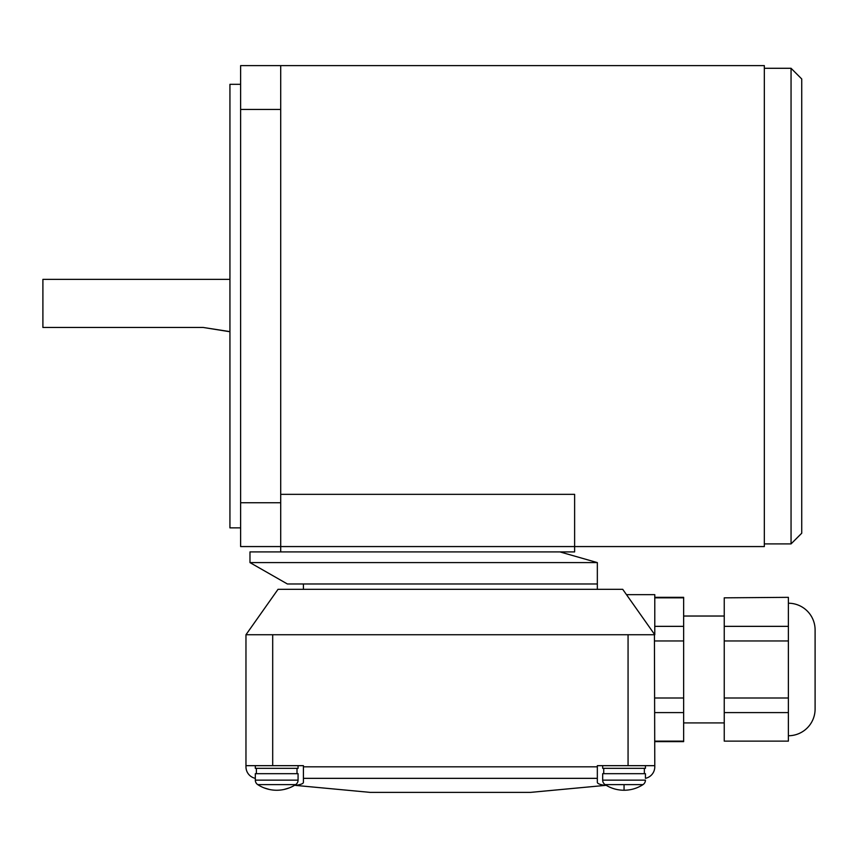 <?xml version="1.0" encoding="UTF-8"?>
<svg xmlns="http://www.w3.org/2000/svg" width="858" height="858" viewBox="0 0 858 858"><rect width="100%" height="100%" fill="white"/><g stroke="black" fill="none" stroke-linecap="round" stroke-linejoin="round"><path stroke-width="1.29" d="M280.705 494.347L574.624 494.347L574.624 546.567L764.328 546.567L764.328 65.616L240.626 65.616L240.626 109.427L280.705 109.427L280.705 546.567L574.624 546.567L574.624 551.909L249.978 551.909L249.978 562.601L287.387 583.976L597.34 583.976L597.34 562.601L559.931 551.909M791.055 68.286L801.737 78.968L801.737 533.204L791.055 543.897L791.055 68.286L764.328 68.286M791.055 543.897L764.328 543.897M240.626 84.32L229.933 84.32L229.933 527.863L240.626 527.863M229.933 279.365L42.9 279.365L42.9 327.466L203.217 327.466L229.933 331.746M229.172 331.499L203.217 327.466M249.978 562.601L597.34 562.601M280.705 502.745L240.626 502.745L240.626 546.567L280.705 546.567L280.705 551.909M240.626 502.745L240.626 109.427M280.705 65.616L280.705 109.427M788.384 603.217A26.716 26.716 0 0 1 815.1 629.933L815.1 709.019A26.716 26.716 0 0 1 788.384 735.746M605.105 784.63A5.341 5.341 0 0 1 602.681 780.147L645.43 780.147A5.341 5.341 0 0 1 642.996 784.63L605.105 784.63C610.875 788.33 617.192 790.207 624.056 790.25L624.056 784.63M257.754 784.63A5.341 5.341 0 0 1 255.319 780.147L298.069 780.147A5.341 5.341 0 0 1 295.645 784.63A34.738 34.738 0 0 1 257.754 784.63L295.645 784.63M628.549 597.576L626.49 594.658L654.783 594.658L654.783 634.738L245.967 634.738L278.035 589.317L622.715 589.317L628.464 597.458M632.443 603.099L635.703 607.711M646.707 623.305L651.458 630.029M602.681 765.668L602.681 768.339L645.43 768.339L645.43 765.668M724.249 616.033L683.644 616.033M724.249 722.919L683.644 722.919M255.319 765.668L255.319 768.339L298.069 768.339L298.069 765.668M644.358 773.68L644.358 768.339M603.742 773.68L603.742 768.339M297.007 773.68L297.007 768.339M256.392 773.68L256.392 768.339M602.681 780.147L602.681 773.68L645.43 773.68L645.43 778.335A11.755 11.755 0 0 0 654.783 766.827L654.783 765.668L597.34 765.668L597.34 782.378C597.436 783.633 600.042 784.641 605.158 785.402L530.534 792.384L370.216 792.384L295.592 785.402C300.718 784.641 303.335 783.633 303.421 782.378L303.421 778.345L597.34 778.345M298.069 780.147L298.069 773.68L255.319 773.68L255.319 780.147M788.384 597.833L788.384 626.351L724.249 626.351L724.249 597.833L788.384 597.34L724.249 597.833M788.384 640.958L788.384 698.004L724.249 698.004L724.249 640.958L788.384 640.958L788.384 626.351M788.384 712.601L788.384 741.13L724.249 741.13L724.249 712.601L788.384 712.601L788.384 698.004M724.249 741.13L788.384 741.13M724.249 712.601L724.249 698.004M724.249 640.958L724.249 626.351M245.967 634.738L245.967 766.827A11.755 11.755 0 0 0 255.319 778.335M245.967 765.668L303.421 765.668L303.421 778.345M606.113 785.263L605.158 785.402L606.113 785.263M654.783 741.623L683.644 741.623L683.644 597.34L654.783 597.34M654.783 698.004L683.644 698.004M683.644 712.601L654.783 712.601M654.783 640.958L683.644 640.958M654.783 626.351L683.644 626.351M654.783 597.833L683.644 597.833M654.783 741.13L683.644 741.13M654.783 765.668L654.429 634.738M652.466 634.738L651.34 634.738M650.278 634.738L648.155 634.738M642.631 634.738L641.344 634.738M638.331 634.738L633.322 634.738M272.694 765.668L272.694 634.738L267.514 634.738M598.67 589.317L597.34 589.317L597.34 583.976L303.421 583.976L303.421 589.317L302.08 589.317M303.421 766.827L597.34 766.827M628.067 634.738L628.067 765.668M289.167 787.934L283.934 789.489M654.783 634.738L622.715 589.317M269.466 789.489L264.232 787.934M624.056 790.25C630.909 790.207 637.226 788.33 642.996 784.63"/></g></svg>
